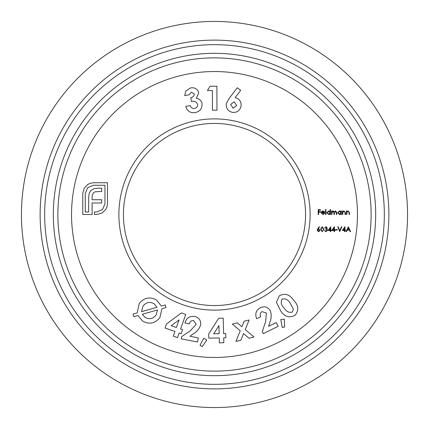 <?xml version="1.0" encoding="UTF-8"?>
<svg xmlns="http://www.w3.org/2000/svg" width="429" height="429" viewBox="0 0 429 429"><rect width="100%" height="100%" fill="white"/><g stroke="black" fill="none" stroke-linecap="round" stroke-linejoin="round"><path stroke-width="0.64" d="M310.113 214.5A95.613 95.613 0 0 1 214.5 310.113A95.613 95.613 0 0 1 118.887 214.5A95.613 95.613 0 0 1 214.5 118.887A95.613 95.613 0 0 1 310.113 214.5M123.439 214.5A91.061 91.061 0 0 0 214.5 305.561A91.061 91.061 0 0 0 305.561 214.5A91.061 91.061 0 0 0 214.5 123.439A91.061 91.061 0 0 0 123.439 214.5M384.33 214.5A169.83 169.83 0 0 0 214.5 44.67A169.83 169.83 0 0 0 44.67 214.5A169.83 169.83 0 0 0 214.5 384.33A169.83 169.83 0 0 0 384.33 214.5M40.117 214.5A174.383 174.383 0 0 1 214.5 40.117A174.383 174.383 0 0 1 388.883 214.5A174.383 174.383 0 0 1 214.5 388.883A174.383 174.383 0 0 1 40.117 214.5M375.681 214.5A161.181 161.181 0 0 1 214.5 375.681A161.181 161.181 0 0 1 53.319 214.5A161.181 161.181 0 0 1 214.5 53.319A161.181 161.181 0 0 1 375.681 214.5M57.872 214.5A156.628 156.628 0 0 0 214.5 371.128A156.628 156.628 0 0 0 371.128 214.5A156.628 156.628 0 0 0 214.5 57.872A156.628 156.628 0 0 0 57.872 214.5M161.111 67.256L156.488 69.015M407.55 214.5A193.05 193.05 0 0 0 214.5 21.45A193.05 193.05 0 0 0 21.45 214.5A193.05 193.05 0 0 0 214.5 407.55A193.05 193.05 0 0 0 407.55 214.5M229.097 98.504L237.248 87.747L240.712 90.326L235.183 97.587C239.564 98.847 241.511 101.764 241.023 106.333C239.816 110.736 236.937 112.752 232.384 112.371C227.981 111.181 225.944 108.306 226.26 103.754L229.097 98.504M191.431 92.176L189.012 94.804L184.711 95.619L185.789 91.077L190.755 87.854C194.809 87.312 197.474 88.948 198.74 92.766L196.337 98.354C199.415 98.756 201.308 100.461 202.021 103.469C202.343 108.403 200.059 111.449 195.168 112.602C190.288 113.213 187.151 111.143 185.768 106.397L190.197 105.555C190.921 107.733 192.401 108.698 194.632 108.44C196.804 107.888 197.796 106.505 197.608 104.285C196.461 101.705 194.417 100.772 191.479 101.475L190.755 97.635C192.996 97.281 194.171 96.048 194.278 93.94L191.431 92.176M193.549 320.565C191.264 320.452 189.865 321.557 189.355 323.874L184.985 323.021C186.358 318.034 189.58 315.835 194.664 316.436C199.018 317.567 201.019 320.377 200.675 324.855C199.335 328.791 196.82 331.832 193.13 333.982L189.945 336.245L198.321 337.886L197.512 342.026L181.22 338.835L181.644 336.69L190.369 330.7L196.171 324.329L193.549 320.565M166.012 307.523L161.98 308.714L159.894 317.562C155.094 323.536 149.33 324.705 142.6 321.069L137.966 315.487L133.794 316.672L133.038 314.071L137.205 312.891L139.205 303.555C144.053 297.597 149.866 296.434 156.644 300.064L161.331 306.075L165.251 304.96L166.012 307.523M276.399 302.268L279.284 295.822C285.06 292.916 289.87 294.423 293.704 300.348C298.627 305.373 299.067 310.36 295.013 315.315C289.318 318.275 284.566 316.827 280.754 310.971L276.399 302.268M262.039 311.615C260.146 312.907 259.695 314.634 260.693 316.79L256.698 318.747C254.772 313.948 256.011 310.247 260.419 307.657C264.57 305.92 267.868 306.939 270.302 310.714C271.616 314.661 271.45 318.608 269.809 322.554L268.64 326.287L276.303 322.528L278.164 326.319L263.25 333.623L262.291 331.66L265.626 321.611L266.393 313.031L262.039 311.615M208.687 333.955L218.672 318.27L223.23 318.162L223.606 333.59L225.74 333.542L225.842 337.762L223.707 337.811L223.831 342.728L219.369 342.835L219.251 337.918L208.789 338.175L208.687 333.955M339.752 231.639L337.714 226.818L338.175 226.818L339.784 230.614L341.387 226.818L341.854 226.818L339.752 231.639M331.719 230.523L334.438 226.694L334.438 230.03L334.995 230.03L334.995 230.523L334.438 230.523L334.438 231.639L334.009 231.639L334.009 230.523L331.719 230.523M325.933 227.188L324.49 227.933L325.927 226.694L327.332 227.949L326.769 228.936L327.579 230.207L325.917 231.762L324.308 230.341L325.922 231.269L327.15 230.25L325.665 229.225L325.665 228.732L326.903 227.944L325.933 227.188M317.68 228.893L319.117 226.694L319.449 226.957L318.179 228.904L318.677 228.855L320.109 230.287L318.602 231.762L317.144 230.293L317.68 228.893M342.347 214.5L342.347 210.977L342.776 210.977L342.776 211.615L344.117 210.918L345.436 212.704L345.436 214.5L345.002 214.5L344.954 212.044L344.042 211.347L342.846 212.28L342.776 214.5L342.347 214.5M331.537 214.5L331.537 210.977L331.966 210.977L331.966 211.588L333.183 210.918L334.304 211.765L335.596 210.918L336.786 212.591L336.786 214.5L336.352 214.5L336.352 212.591L335.521 211.347L334.379 213.133L334.379 214.5L333.944 214.5L333.944 212.709L333.108 211.347L331.966 213.02L331.966 214.5L331.537 214.5M325.541 214.5L325.541 209.556L325.976 209.556L325.976 214.5L325.541 214.5M318.189 214.5L318.189 209.679L320.538 209.679L320.538 210.178L318.624 210.178L318.624 211.658L320.538 211.658L320.538 212.151L318.624 212.151L318.624 214.5L318.189 214.5M322.876 214.13L324.168 213.39L324.555 213.588L322.93 214.564L321.155 212.746L321.562 211.572L322.94 210.918L324.356 211.61L324.742 212.832L321.589 212.832L322.876 214.13M330.115 209.556L330.544 209.556L330.544 214.5L330.115 214.5L330.115 213.889L328.678 214.564L326.839 212.73L328.689 210.918L330.115 211.658L330.115 209.556M340.926 210.977L341.361 210.977L341.361 214.5L340.926 214.5L340.926 213.889L339.489 214.564L337.65 212.73L339.5 210.918L340.926 211.631L340.926 210.977M346.423 214.5L346.423 210.977L346.857 210.977L346.857 211.615L348.198 210.918L349.512 212.704L349.512 214.5L349.083 214.5L349.029 212.044L348.123 211.347L346.922 212.28L346.857 214.5L346.423 214.5M322.211 231.762L320.602 229.231L322.211 226.694L323.874 229.231L322.211 231.762M328.013 230.523L330.732 226.694L330.732 230.03L331.29 230.03L331.29 230.523L330.732 230.523L330.732 231.639L330.298 231.639L330.298 230.523L328.013 230.523M335.43 230.03L335.43 229.536L337.28 229.536L337.28 230.03L335.43 230.03M342.283 230.523L345.002 226.694L345.002 230.03L345.56 230.03L345.56 230.523L345.002 230.523L345.002 231.639L344.573 231.639L344.573 230.523L342.283 230.523M240.245 330.802L232.352 324.083L237.371 322.86L241.892 326.742L244.165 321.208L249.136 319.996L245.238 329.585L254.065 337.044L249.045 338.266L243.565 333.612L240.889 340.256L235.934 341.463L240.245 330.802M282.18 327.375L280.802 319.492L284.336 319.133L284.615 327.08L282.18 327.375M166.484 324.018L181.435 312.913L185.746 314.441L180.582 329.011L182.593 329.719L181.183 333.703L179.172 332.995L177.526 337.639L173.305 336.143L174.952 331.499L165.079 327.997L166.484 324.018M200.043 345.334L203.743 338.186L206.783 340.052L202.172 346.584L200.043 345.334M348.337 226.818L350.627 231.639L350.155 231.639L349.442 230.094L347.259 230.094L346.525 231.639L346.053 231.639L348.337 226.818M207.438 90.557L210.06 86.261L216.892 86.234L216.972 110.199L212.441 110.215L212.371 90.535L207.438 90.557M90.514 183.188L93.527 182.754L107.465 182.754L107.465 203.743L107.03 206.757L105.824 209.384L101.995 213.079L96.707 214.5L94.385 214.5L94.385 212.001L96.707 212.001L102.515 209.593L104.966 203.743L104.966 185.253L93.527 185.253L87.677 187.704L85.269 193.511L85.269 212.001L88.664 212.001L88.664 197.34L89.227 193.291L90.948 190.455L93.871 188.739L97.957 188.175L101.694 188.175L101.694 191.447L95.115 191.79L93.484 192.819L92.45 194.498L92.106 196.777L92.106 199.748L101.694 199.748L101.694 202.971L92.106 202.971L92.106 214.5L82.77 214.5L82.77 193.511L84.191 188.218L87.848 184.39L90.514 183.188M321.632 212.398L324.308 212.398L322.962 211.347L322.056 211.679L321.632 212.398M330.115 212.746L328.694 211.347L327.273 212.736L328.689 214.13L330.115 212.746M340.926 212.746L339.505 211.347L338.084 212.736L339.505 214.13L340.926 212.746M319.675 230.309L318.586 229.354L317.573 230.309L318.624 231.269L319.675 230.309M322.227 227.188L321.031 229.225L322.227 231.269L323.262 230.437L323.445 229.225L322.227 227.188M328.866 230.03L330.298 230.03L330.298 227.938L328.866 230.03M332.572 230.03L334.009 230.03L334.009 227.938L332.572 230.03M343.136 230.03L344.573 230.03L344.573 227.938L343.136 230.03M213.674 333.832L219.149 333.703L218.951 325.67L213.674 333.832M290.197 303.206C288.181 299.689 285.473 298.332 282.062 299.126C280.453 302.354 281.22 305.384 284.363 308.215C286.358 311.663 289.028 312.934 292.369 312.039L293.393 309.111L290.197 303.206M171.192 325.686L176.362 327.515L179.049 319.927L171.192 325.686M142.986 306.193L141.559 311.663L157.025 307.293L154.129 303.775C149.748 301.41 146.032 302.214 142.986 306.193M156.118 314.977L157.54 309.931L142.326 314.248L145.072 317.39C149.405 319.664 153.083 318.86 156.118 314.977M349.217 229.601L348.364 227.756L347.49 229.601L349.217 229.601M236.652 105.491L234.17 101.78L230.657 104.419L233.049 108.167L236.652 105.491M71.536 214.5A142.964 142.964 0 0 0 214.5 357.464A142.964 142.964 0 0 0 357.464 214.5A142.964 142.964 0 0 0 214.5 71.536A142.964 142.964 0 0 0 71.536 214.5"/></g></svg>

